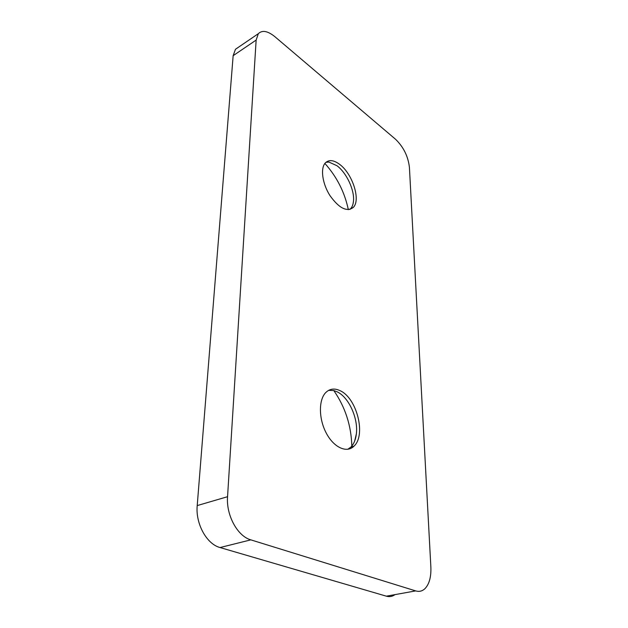<?xml version="1.0" encoding="UTF-8"?>
<svg xmlns="http://www.w3.org/2000/svg" width="628" height="628" viewBox="0 0 628 628"><rect width="100%" height="100%" fill="white"/><g stroke="black" fill="none" stroke-linecap="round" stroke-linejoin="round"><path stroke-width="0.94" d="M324.88 163.445C336.851 176.821 344.67 192.223 348.336 209.658M333.798 390.553C345.251 407.093 351.256 425.588 351.821 446.045M395.012 594.614C392.421 596.545 389.533 597.063 386.353 596.176L220.036 547.545C206.636 544.115 195.418 523.619 197.216 505.579L233.153 55.672L235.469 49.274L238.397 47.281M328.64 390.349L333.758 390.538L337.275 391.872C348.823 397.375 358.337 418.334 356.359 433.87C355.691 439.663 353.847 444.082 350.824 447.136L347.755 449.303M340.329 390.797C356.9 398.254 366.273 435.33 353.957 446.178C346.821 453.416 333.813 447.599 326.246 433.061C318.569 418.625 318.569 399.573 325.861 392.453C329.92 388.606 334.748 388.057 340.329 390.797M339.583 164.324C352.496 173.634 360.998 200.112 353.281 207.428C346.844 212.217 339.073 208.276 329.967 195.606C322.337 183.682 320.241 168.304 325.312 162.927C328.868 159.473 333.625 159.936 339.583 164.324M430.863 567.013C431.263 577.124 429.199 584.425 424.685 588.923C422.063 591.238 419.057 591.898 415.673 590.901L250.831 539.86C237.494 536.234 226.049 515.141 227.556 496.701L256.146 40.082L258.328 33.684C262.198 29.885 267.724 30.898 274.907 36.707L395.554 139.275C403.498 146.983 408.122 156.325 409.417 167.307L430.863 567.013M325.932 162.314L328.954 162.087L336.961 165.721C346.593 172.826 354.687 190.245 353.478 201.196C353.164 204.477 352.206 206.989 350.605 208.747L349.843 209.454M386.353 596.176L415.673 590.901M220.036 547.545L250.831 539.86M233.153 55.672L256.146 40.082M197.216 505.579L227.556 496.701M356.359 433.87L354.694 440.997M350.824 447.136L353.957 446.178M258.328 33.684L235.469 49.274M350.605 208.747L353.281 207.428M353.478 201.196L353.03 203.927"/></g></svg>

